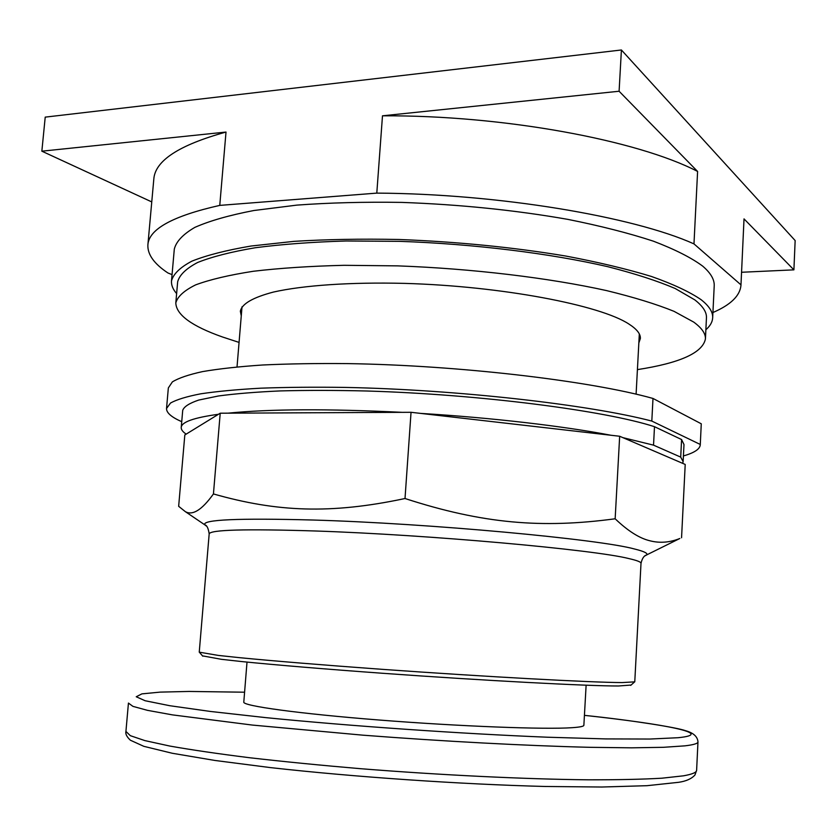 <?xml version="1.0" encoding="UTF-8"?>
<svg xmlns="http://www.w3.org/2000/svg" width="837" height="837" viewBox="0 0 837 837"><rect width="100%" height="100%" fill="white"/><g stroke="black" fill="none" stroke-linecap="round" stroke-linejoin="round"><path stroke-width="1.26" d="M226.011 132.058C179.013 145.031 154.939 160.767 153.799 179.285L147.877 244.969C148.756 229.181 172.725 215.988 219.765 205.389L226.011 132.058L41.85 151.183L151.759 201.916M697.598 171.449C637.668 140.271 503.843 115.14 382.488 115.809L619.098 91.243L697.598 171.449L693.978 243.891C633.536 216.647 498.768 193.786 376.796 193.117L219.765 205.389M41.85 151.183L45.219 117.128L621.41 49.979L795.15 240.554L793.905 269.849L741.561 272.266M744.02 218.886L740.954 285.407L744.02 218.886L793.905 269.849M147.877 244.969C147.448 254.49 154.134 263.822 167.934 272.977L172.056 274.63M382.488 115.809L376.796 193.117M621.41 49.979L619.098 91.243M740.965 284.852L693.978 243.891M740.954 285.407C739.971 295.848 730.628 304.888 712.925 312.525M176.628 293.578C172.914 289.34 171.198 285.114 171.501 280.908L174.305 249.102C176.209 241.485 183.062 234.245 194.843 227.382C209.585 220.863 229.275 215.235 253.914 210.505L296.832 205.117C329.244 202.732 364.2 201.822 401.676 202.397C459.952 204.5 515.33 210.16 567.821 219.367C600.474 225.906 628.974 233.178 653.341 241.161C674.884 249.384 691.341 257.702 702.703 266.135C710.728 273.019 714.568 279.61 714.212 285.909L712.674 317.809C712.423 322.046 710.153 326.022 705.873 329.726M171.501 280.908C173.353 273.961 180.154 267.369 191.914 261.144C206.634 255.264 226.325 250.232 250.985 246.036L293.954 241.359C326.43 239.361 361.448 238.744 399.008 239.487C457.441 241.757 512.987 247.26 565.645 256.017C598.403 262.201 627.018 269.022 651.468 276.482C673.105 284.13 689.625 291.851 701.05 299.646C709.127 305.986 712.998 312.044 712.674 317.809M241.265 315.8L240.355 311.249C241.809 303.873 252.847 297.47 273.479 292.05C303.182 285.354 350.483 282.027 404.679 283.387C501.687 286.128 600.568 305.16 629.047 324.139C636.863 329.161 640.64 333.963 640.368 338.525L638.84 342.961M239.058 342.406L222.516 336.997C191.757 326.148 176.188 314.775 175.812 302.889L177.664 281.797C179.463 274.996 186.117 268.562 197.605 262.494C211.981 256.75 231.19 251.843 255.243 247.752C281.891 244.268 312.117 242.019 345.953 240.983L399.521 241.338C473.815 243.912 550.348 253.391 607.913 266.721C635.001 273.647 657.432 280.908 675.197 288.514L694.804 299.876C702.892 306.164 706.773 312.149 706.449 317.851L705.424 338.995C702.557 352.869 679.885 363.07 637.407 369.619M175.812 302.889C177.58 296.518 184.203 290.512 195.67 284.862C210.035 279.537 229.244 275.007 253.308 271.272C279.966 268.122 310.234 266.124 344.112 265.308L397.763 265.873C472.173 268.604 548.873 277.832 606.574 290.596C633.724 297.208 656.218 304.113 674.026 311.333L693.706 322.088C701.824 328.02 705.727 333.649 705.424 338.995M247.009 662.098L243.797 702.086C242.353 705.832 298.014 713.626 379.151 720.019C460.183 726.432 545.169 729.613 572.152 727.688C579.915 727.165 583.818 726.359 583.87 725.271L586.12 685.21M202.491 655.852L221.481 659.326L241.757 661.565C274.526 664.871 325.258 669.119 382.645 673.283C485.272 680.68 588.045 686.078 618.459 685.984L631.056 685.053M209.177 533.891L199.248 652.159L218.384 655.423L238.953 657.61C272.213 660.874 323.846 665.122 382.289 669.338C486.841 676.84 591.435 682.479 622.121 682.573L634.77 681.852L641.006 563.332C641.111 562.014 637.02 560.424 628.765 558.551C594.124 549.71 428.439 534.717 315.162 530.982C245.461 528.796 210.139 529.769 209.177 533.891C208.35 528.231 206.875 525.197 204.73 524.789L206.383 526.065M681.559 537.772L685.21 464.441L619.662 436.255L411.04 412.296L220.215 413.206L184.82 434.958L178.658 506.312L185.301 511.616C192.594 515.812 201.968 509.932 213.435 493.945C276.848 511.993 330.531 514.357 405.014 498.517C482.625 523.721 541.811 528.67 615.153 518.783C627.855 530.93 639.384 538.243 649.732 540.733C659.619 543.328 669.652 542.585 679.832 538.494L669.338 543.684M619.662 436.255L615.153 518.783M411.04 412.296L405.014 498.517M220.215 413.206L213.435 493.945M680.711 457.117L653.53 445.148L654.492 426.692L681.59 439.551L680.711 457.117L683.128 461.679L682.657 463.342M622.864 437.636L653.53 445.148M420.54 413.394C491.884 417.747 563.291 426.096 610.947 435.25M228.03 413.164C269.932 408.979 327.978 408.707 402.189 412.338M186.191 434.121C182.759 431.84 181.106 429.622 181.231 427.466C181.472 422.047 193.881 417.653 218.478 414.273M681.59 439.551L683.986 444.51L683.128 461.679M181.231 427.466L182.717 410.329C184.046 406.625 189.371 403.214 198.693 400.076L218.405 395.985C235.364 393.693 256.07 391.998 280.51 390.91C306.855 390.22 335.647 390.241 366.888 391.005C479.674 394.342 605.203 410.632 654.492 426.692M700.266 444.457L651.814 421.074L652.996 398.454L701.27 423.794L700.266 444.886C699.837 449.176 694.218 452.859 683.41 455.935M181.734 421.691C171.491 417.192 166.417 412.798 166.532 408.508L170.518 403.036C176.659 399.594 186.745 396.518 200.775 393.808C217.086 391.371 237.101 389.487 260.82 388.18C286.453 387.238 314.733 386.987 345.629 387.426C457.138 389.634 589.206 404.669 651.814 421.074M166.532 408.508L168.342 387.939L172.37 381.902C178.532 378.083 188.639 374.641 202.68 371.576C218.991 368.793 238.995 366.596 262.692 364.995C288.315 363.792 316.553 363.321 347.418 363.603C458.76 365.267 590.556 380.877 652.996 398.454M701.27 423.794L700.266 444.886M125.927 731.423L130.331 735.671L144.822 740.588L169.796 746.049C191.537 749.9 218.206 753.802 249.803 757.757C283.816 761.649 320.707 765.3 360.465 768.69C441.266 775.135 525.092 779.174 588.139 779.812C617.821 779.864 642.397 779.331 661.879 778.201L683.452 775.826C692.178 774.277 696.572 772.446 696.614 770.333L697.974 741.906C697.953 743.518 693.601 744.825 684.907 745.851L663.438 747.305L631.579 747.828L589.949 747.315C527.09 745.798 443.495 741.373 362.871 735.168L252.408 725.072L172.453 714.882L147.469 710.341L132.926 706.365L128.438 703.08L125.927 731.423C125.299 733.923 126.785 736.863 130.394 740.222L143.797 746.322L172.244 753.258L214.91 760.456L270.581 767.623C354.292 777.008 460.277 784.279 545.138 786.477L601.855 787.021L646.991 785.692L678.619 782.313C686.089 781.235 691.529 778.797 694.94 775.02L696.614 770.333M697.974 741.906C697.556 736.56 693.36 732.814 685.409 730.649C677.75 727.803 635.806 720.709 584.425 715.353C665.007 724.068 716.409 733.892 678.148 737.711L649.878 739.04L605.831 738.914L547.785 737.23C460.287 733.704 350.159 726.045 265.8 717.633L210.558 711.471L169.859 705.727L145.136 700.747L136.232 696.761L141.892 693.873L160.191 692.115L188.974 691.446L244.592 692.209L188.827 691.435M644.804 555.977L646.645 554.921C648.089 553.32 644.082 551.363 634.634 549.03C599.658 539.258 429.224 523.387 312.86 520.018C238.126 518.04 202.083 519.631 204.73 524.789L185.301 511.616M636.099 394.164L639.322 333.953M237.028 366.909L242.019 306.813M630.679 685.388L634.404 682.092M202.805 656.218L199.551 652.442M679.832 538.494L646.645 554.921C647.137 555.266 643.098 554.314 641.006 563.332"/></g></svg>
